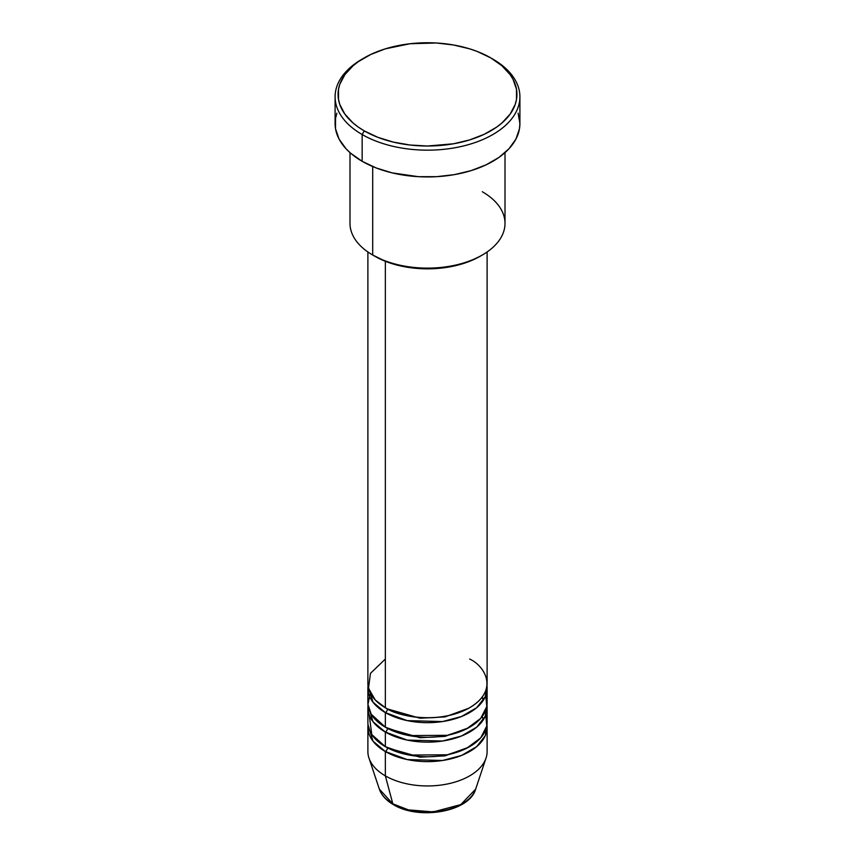 <?xml version="1.0" encoding="UTF-8"?>
<svg xmlns="http://www.w3.org/2000/svg" width="855" height="855" viewBox="0 0 855 855"><rect width="100%" height="100%" fill="white"/><g stroke="black" fill="none" stroke-linecap="round" stroke-linejoin="round"><path stroke-width="1.28" d="M475.637 789.165L460.749 804.608L433.261 811.908L408.412 809.877L392.83 803.818A2.982 1.721 120 0 0 393.386 804.598A2.982 1.721 -60 0 1 392.83 803.818A49.024 28.301 0 0 0 441.864 810.861A49.024 28.301 0 0 0 475.637 789.165C469.395 811.983 418.8 820.437 393.375 804.598C386.214 800.462 381.544 795.31 379.363 789.165A49.024 28.301 0 0 0 392.83 803.818L385.349 775.87L392.83 803.818L379.363 789.165L368.965 758.054A59.615 34.424 180 0 0 385.349 775.87A59.615 34.424 0 0 0 450.318 783.33A59.615 34.424 0 0 0 487.115 751.534L487.115 727.188A59.615 34.424 180 0 1 450.318 758.994A59.615 34.424 180 0 1 385.349 751.534L373.015 741.167L368.035 724.762A59.615 34.424 180 0 0 367.885 727.188L367.885 751.534A59.615 34.424 0 0 0 385.349 775.87L385.349 751.534L385.349 775.87A59.615 34.424 180 0 0 444.974 784.441A59.615 34.424 180 0 0 486.035 758.054L475.637 789.165M385.349 659.045L370.461 673.366L368.484 688.254L375.227 699.935L385.349 707.726A59.615 34.424 0 0 0 450.318 715.186A59.615 34.424 0 0 0 487.115 683.38L487.115 251.969M487.115 688.254A59.615 34.424 180 0 0 486.965 685.817L485.266 696.772L476.652 707.726L461.465 716.533L442.516 721.567L407.204 720.615L385.349 712.589A2.982 1.721 120 0 0 387.454 708.934L386.428 708.325L387.454 708.934A2.982 1.721 -60 0 1 385.349 712.589L373.015 702.222L368.035 685.817A59.615 34.424 180 0 0 367.885 688.254L367.885 702.853A59.615 34.424 0 0 0 385.349 727.188A59.615 34.424 0 0 0 450.318 734.659A59.615 34.424 0 0 0 487.115 702.853L487.115 688.254A59.615 34.424 180 0 1 450.318 720.049A59.615 34.424 180 0 1 385.349 712.589L385.349 727.188L385.349 712.589A59.615 34.424 180 0 1 367.885 688.254M370.322 693.116L367.939 704.413L371.198 714.171L385.349 727.188L409.011 735.578L447.315 735.321L466.702 728.781L480.67 718.424L486.773 706.551L485.758 695.553M387.454 728.353A2.982 1.721 -60 0 1 387.454 728.407L386.428 727.797L387.454 728.407A2.982 1.721 -60 0 1 385.349 732.062L373.015 721.695L368.035 705.289A59.615 34.424 180 0 0 367.885 707.726L367.885 722.325A59.615 34.424 0 0 0 385.349 746.661A59.615 34.424 0 0 0 450.318 754.121A59.615 34.424 0 0 0 487.115 722.325L487.115 707.726A59.615 34.424 180 0 1 450.318 739.522A59.615 34.424 180 0 1 385.349 732.062L385.349 746.661L385.349 732.062A59.615 34.424 180 0 1 367.885 707.726M369.242 715.026L371.765 734.552L385.349 746.661L409.011 755.051L447.315 754.794L466.702 748.253L480.67 737.897L486.773 726.023L485.758 715.026M387.454 747.826A2.982 1.721 -60 0 1 387.454 747.879L386.428 747.27L387.454 747.879A2.982 1.721 -60 0 1 385.349 751.534A59.615 34.424 180 0 1 367.885 727.188M482.305 191.734A77.506 44.749 180 0 1 482.305 255.014A77.506 44.749 180 0 1 372.695 255.014L374.8 256.233A74.524 43.028 0 0 0 480.2 256.233L468.903 261.587L456.014 265.563L442.035 268.01L427.5 268.833L412.965 268.01L398.986 265.563L386.097 261.587L372.695 255.014A77.506 44.749 0 0 0 457.158 264.719A77.506 44.749 0 0 0 505.006 223.379L505.006 152.639M364.262 57.873L362.157 59.091A92.404 53.352 0 0 0 362.157 134.534L364.262 130.89A89.422 51.631 180 0 1 364.262 57.873A89.422 51.631 180 0 1 490.738 57.873L477.186 51.45L469.652 48.842L453.46 44.973L436.264 42.996L410.058 43.744L385.349 48.842L370.771 54.474L358.373 61.624L353.147 65.696L344.886 74.62L339.788 84.303L338.505 89.315L338.505 99.437L339.788 104.449L344.886 114.143L353.147 123.067L358.373 127.139L364.262 130.89L377.814 137.313L393.279 142.08L410.058 145.019L427.5 146.013L453.46 143.79L469.652 139.91L484.229 134.288L496.627 127.139L501.853 123.067L510.114 114.143L515.212 104.449L516.495 99.437L516.495 89.315L513.075 79.397L510.114 74.62L501.853 65.696L490.738 57.873A89.422 51.631 180 0 1 490.738 130.89A89.422 51.631 180 0 1 364.262 130.89L362.157 134.534A92.404 53.352 0 0 0 492.843 134.534A92.404 53.352 0 0 0 492.843 59.091L492.843 59.091A92.404 53.352 180 0 1 519.904 96.818A92.404 53.352 180 0 1 462.865 146.109A92.404 53.352 180 0 1 362.157 134.534L362.157 161.306A92.404 53.352 0 0 0 462.865 172.881A92.404 53.352 0 0 0 519.904 123.59L519.466 128.816L515.928 139.076L508.992 148.738L498.935 157.438L486.121 164.823L471.062 170.637L454.326 174.644L436.552 176.686L418.448 176.686L392.135 172.881L376.157 167.943L362.157 161.306L362.157 134.534A92.404 53.352 180 0 1 335.096 96.818A92.404 53.352 180 0 1 363.225 58.482M385.349 261.288L385.349 707.726L385.349 261.288M372.695 166.543L372.695 255.014L372.695 166.543M387.454 747.879L420.072 757.177L444.985 755.863L468.572 747.27L444.985 755.863L420.072 757.177L387.454 747.879A2.982 1.721 120 0 1 385.349 751.534L407.204 759.561L442.516 760.501L461.465 755.478L476.652 746.672L485.266 735.706L486.965 724.762A59.615 34.424 180 0 1 487.115 727.188M387.454 728.407L420.072 737.705L444.985 736.39L468.572 727.797L444.985 736.39L420.072 737.705L387.454 728.407A2.982 1.721 120 0 1 385.349 732.062L407.204 740.088L442.516 741.029L461.465 736.005L476.652 727.199L485.266 716.234L486.965 705.289A59.615 34.424 180 0 1 487.115 707.726M409.844 810.219L427.5 812.25L445.156 810.219M335.096 96.818L335.096 123.59A92.404 53.352 0 0 0 362.157 161.306L350.668 153.227L346.008 148.738L339.072 139.076L335.534 128.816L335.534 118.353L336.87 113.181M518.13 113.181L519.904 123.59L519.904 96.818M349.994 152.639L349.994 223.379A77.506 44.749 0 0 0 372.695 255.014L372.695 255.014M367.885 251.969L367.885 683.38A59.615 34.424 0 0 0 385.349 707.726C395.983 715.817 437.878 725.403 469.652 707.726C500.282 689.376 483.684 665.19 469.652 659.045M482.273 696.975L483.438 700.16M387.454 708.934L420.072 718.232L444.985 716.918L468.572 708.325L444.985 716.918L420.072 718.232L387.454 708.934M482.305 255.014L480.2 256.233M492.843 59.091L490.738 57.873M483.385 719.718L482.145 716.618M483.385 700.245L482.145 697.146"/></g></svg>
